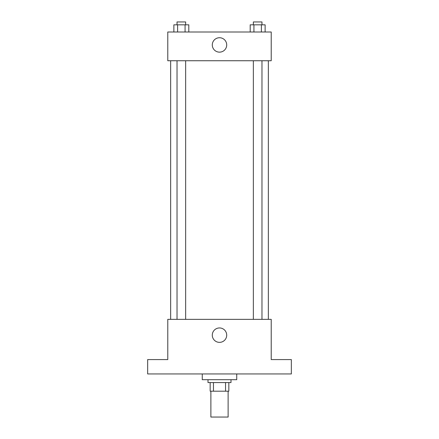 <?xml version="1.0" encoding="UTF-8"?>
<svg xmlns="http://www.w3.org/2000/svg" width="439" height="439" viewBox="0 0 439 439"><rect width="100%" height="100%" fill="white"/><g stroke="black" fill="none" stroke-linecap="round" stroke-linejoin="round"><path stroke-width="0.66" d="M210.879 391.187L210.879 417.05L228.121 417.05L228.121 391.187M225.547 382.567L225.547 391.187L210.16 391.187L210.16 382.567M225.547 391.187L228.84 391.187L228.84 382.567L228.84 391.187M230.996 379.697L230.996 382.567L208.004 382.567L208.004 379.697M213.453 382.567L213.453 391.187M202.258 373.946L202.258 379.697L236.742 379.697L236.742 373.946M291.337 373.946L147.663 373.946L147.663 359.579L167.78 359.579L167.78 319.351L271.22 319.351L271.22 359.579L291.337 359.579L291.337 373.946M226.705 335.155A7.205 7.205 0 0 1 215.895 341.399A7.205 7.205 0 0 1 215.895 328.915A7.205 7.205 0 0 1 226.705 335.155M268.35 60.741L268.35 319.351M253.347 319.351L253.347 60.741M185.653 60.741L185.653 319.351M271.22 60.741L167.78 60.741L167.78 32.009L271.22 32.009L271.22 60.741M226.705 44.937A7.205 7.205 0 0 1 215.895 51.176A7.205 7.205 0 0 1 215.895 38.698A7.205 7.205 0 0 1 226.705 44.937M265.123 32.009L265.123 24.825L250.192 24.825L250.192 32.009M261.392 24.825L261.392 32.009M253.929 24.825L253.929 32.009M253.347 24.825L253.347 21.95L261.968 21.95L261.968 24.825M188.808 32.009L188.808 24.825L173.877 24.825L173.877 32.009M185.071 24.825L185.071 32.009M177.608 24.825L177.608 32.009M177.032 24.825L177.032 21.95L185.653 21.95L185.653 24.825M170.65 60.741L170.65 319.351M261.968 319.351L261.968 60.741M177.032 60.741L177.032 319.351"/></g></svg>
